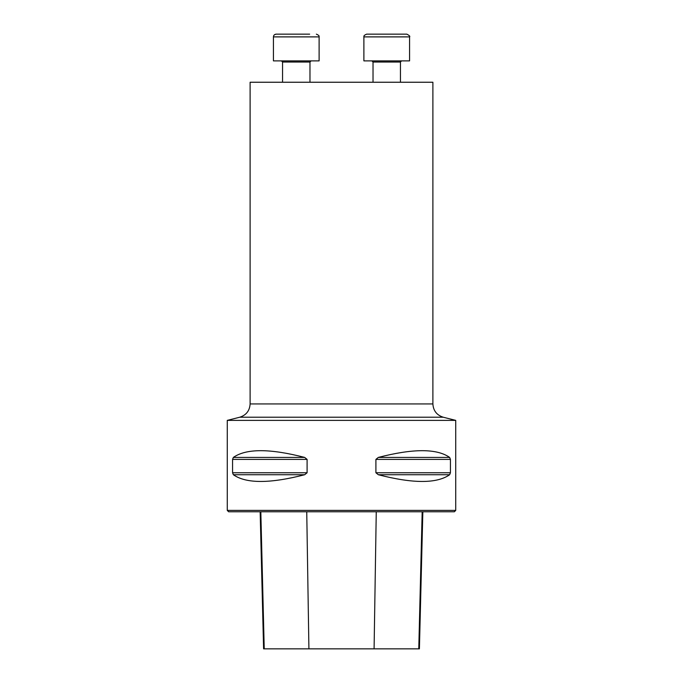 <?xml version="1.0" encoding="UTF-8"?>
<svg xmlns="http://www.w3.org/2000/svg" width="683" height="683" viewBox="0 0 683 683"><rect width="100%" height="100%" fill="white"/><g stroke="black" fill="none" stroke-linecap="round" stroke-linejoin="round"><path stroke-width="1.02" d="M250.115 403.935L250.115 82.242L432.885 82.242L432.885 403.935L250.115 403.935C249.688 410.714 246.239 415.144 239.767 417.219L227.268 420.378L227.268 510.397L455.732 510.397L455.732 420.378L227.268 420.378M450.43 472.756L449.645 474.728C436.855 483.701 413.078 483.701 378.314 474.728L375.906 472.756L375.906 459.394L378.314 457.422C413.078 448.441 436.855 448.441 449.645 457.422L450.43 459.394L450.43 472.756L375.906 472.756M232.57 459.394L233.355 457.422C246.145 448.441 269.922 448.441 304.686 457.422L307.094 459.394L307.094 472.756L304.686 474.728C269.922 483.701 246.145 483.701 233.355 474.728L232.57 472.756L232.57 459.394L307.094 459.394M260.155 511.772L263.595 648.85L419.405 648.85L422.845 511.772M455.732 510.397L454.366 511.772L228.634 511.772L227.268 510.397M273.422 60.881L273.422 36.891L319.115 36.891L319.115 60.881L273.422 60.881L273.422 36.891C273.584 35.226 274.498 34.312 276.163 34.15L309.664 34.15M282.557 82.242L282.557 62.025L281.422 60.881M282.864 34.15L276.163 34.15L282.864 34.15M400.528 61.581L400.443 62.025L373.029 62.025L371.885 60.881L373.029 62.025L373.029 82.242L373.029 62.025M400.136 34.15L393.434 34.15M386.732 34.15L406.837 34.15C409.399 35.507 410.312 36.421 409.578 36.891L363.885 36.891C364.338 36.78 362.519 35.934 366.626 34.15L386.732 34.15M363.885 60.881L363.885 36.891L363.885 60.881L409.578 60.881L409.578 36.891M308.912 648.85L306.744 511.772M264.227 648.85L260.821 511.772M418.773 648.85L422.179 511.772M374.088 648.85L376.256 511.772M233.355 474.728L304.686 474.728M232.57 472.756L307.094 472.756M233.355 457.422L304.686 457.422M378.314 457.422L449.645 457.422M375.906 459.394L450.43 459.394M378.314 474.728L449.645 474.728M455.732 420.378L443.233 417.219L239.767 417.219M309.971 82.242L309.971 62.025L282.557 62.025M443.233 417.219C436.761 415.144 433.312 410.714 432.885 403.935M319.115 36.891C318.662 36.78 320.481 35.934 316.374 34.15C320.481 35.934 318.662 36.78 319.115 36.891M309.971 62.025L311.115 60.881M273.422 36.891L273.67 35.755M274.634 34.62L276.163 34.15M282.531 61.786L282.335 61.342M282.036 61.069L281.575 60.889M400.443 82.242L400.443 62.025L401.587 60.881M363.885 36.891C364.338 36.78 362.519 35.934 366.626 34.15"/></g></svg>
